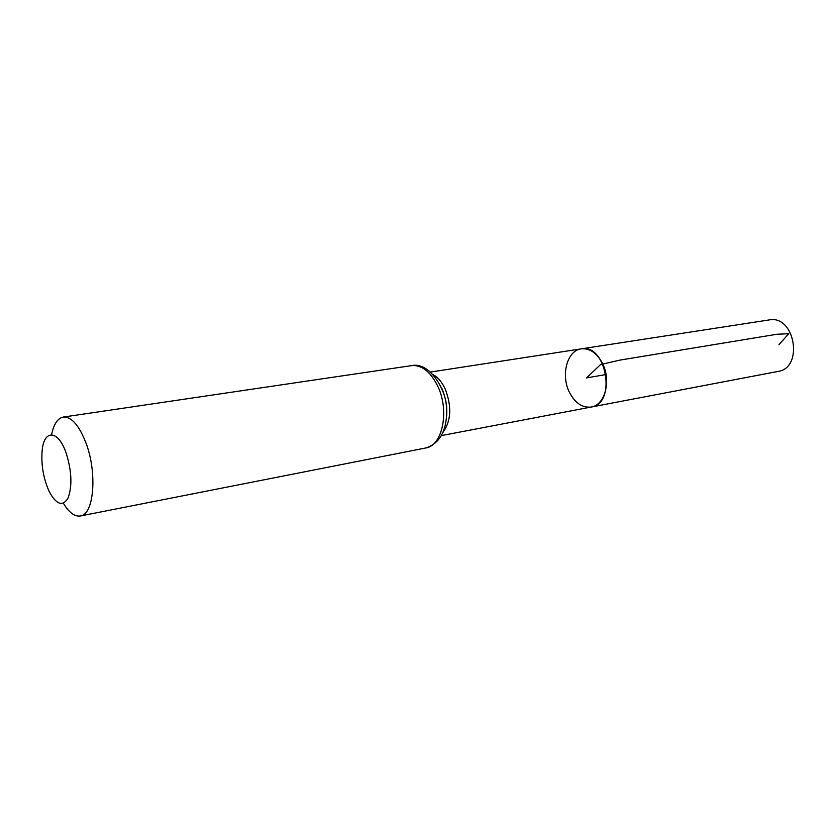 <?xml version="1.0" encoding="UTF-8"?>
<svg xmlns="http://www.w3.org/2000/svg" width="836" height="836" viewBox="0 0 836 836"><rect width="100%" height="100%" fill="white"/><g stroke="black" fill="none" stroke-linecap="round" stroke-linejoin="round"><path stroke-width="1.25" d="M602.286 363.012C611.544 380.161 605.045 405.23 591.271 407.027C616.874 403.851 606.445 343.282 581.26 348.852C589.641 348.058 596.653 352.782 602.286 363.012M66.159 453.07C71.739 471.044 72.377 486.029 68.082 498.016C62.658 506.919 56.346 504.714 49.146 491.401C43.378 478.411 41.037 464.826 42.134 450.656C43.932 429.14 58.238 429.767 66.159 453.07M51.581 434.741C53.765 424.103 57.674 418.209 63.306 417.06C71.53 416.631 79.106 425.336 86.035 443.153C97.509 473.27 93.883 514.84 80.34 515.979C74.644 516.784 68.991 512.531 63.379 503.241M569.588 392.627C575.262 403.234 582.493 408.031 591.271 407.027L777.982 371.445C804.044 367.965 794.837 314.503 769.11 319.948L581.26 348.852C567.017 350.42 560.569 375.479 569.588 392.627M606.058 374.538L586.517 377.903L600.551 364.59L619.8 360.128L776.905 334.254L788.724 333.71L778.943 344.766M443.132 432.17C451.2 420.759 451.868 406.327 445.149 388.886C441.962 382.136 437.991 377.412 433.236 374.706M446.696 415.952C447.208 406.547 445.651 397.497 442.025 388.803M425.775 447.971C442.526 445.901 449.716 410.706 437.74 386.169C430.488 371.633 421.772 364.789 411.594 365.625C429.756 361.361 447.208 390.83 446.737 410.361C446.706 430.948 439.715 443.488 425.775 447.971L80.34 515.979M441.46 435.577L591.271 407.027M430.53 372.051L581.26 348.852M63.306 417.06L411.594 365.625"/></g></svg>
